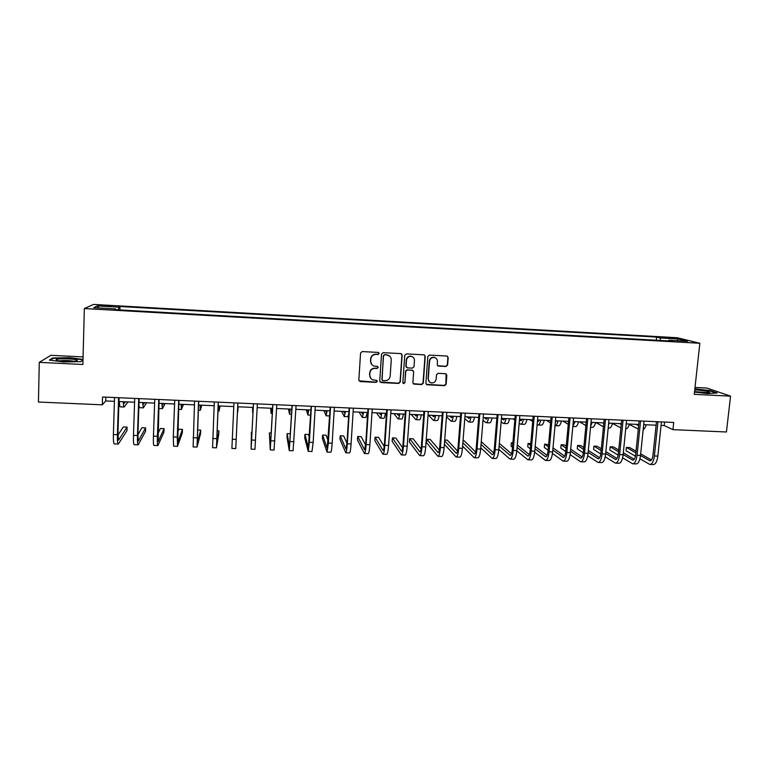 <?xml version="1.0" encoding="UTF-8"?>
<svg xmlns="http://www.w3.org/2000/svg" width="769" height="769" viewBox="0 0 769 769"><rect width="100%" height="100%" fill="white"/><g stroke="black" fill="none" stroke-linecap="round" stroke-linejoin="round"><path stroke-width="1.15" d="M379.127 353.519L378.329 352.433L362.17 351.568L360.565 353L358.844 380.011L360.248 381.578L376.166 382.347L377.281 381.357L376.541 380.299L373.157 379.982C370.898 379.165 369.774 377.55 369.764 375.147L369.918 372.898C370.398 370.014 372.1 368.495 375.022 368.351L377.079 368.457L378.204 367.457L377.435 366.39L374.205 366.111C371.869 365.323 370.687 363.689 370.677 361.219L370.821 358.96C371.302 356.066 373.013 354.547 375.945 354.403L378.012 354.509L379.127 353.519M371.802 364.612L370.504 361.026L370.648 358.777C371.129 355.884 372.83 354.365 375.762 354.221L377.819 354.336L378.934 353.336L378.704 352.606M359.046 380.847L375.983 382.126L376.945 380.52M370.725 378.319L369.591 374.936L369.745 372.696C370.216 369.812 371.917 368.293 374.839 368.149L376.897 368.255L378.012 367.265L377.829 366.592M668.107 337.485L674.509 338.418L668.107 337.485M446.03 366.496L447.606 365.083L448.183 357.585L447.039 356.047L429.419 355.105L427.824 356.518L425.872 383.27L426.93 384.769L444.578 385.654L446.155 384.25L446.837 375.234L445.751 373.724L438.061 373.311L436.484 374.724L436.148 379.204C435.571 381.962 433.889 383.183 431.121 382.847C429.217 382.193 428.266 380.847 428.275 378.809L429.563 361.209C430.102 358.517 431.726 357.287 434.427 357.518C436.446 358.114 437.455 359.488 437.455 361.622L437.234 364.554L438.349 366.082L446.03 366.496L447.327 364.891L447.894 357.402L447.366 356.162M83.071 356.912L50.898 355.307L39.267 362.353L82.869 364.487L84.35 308.552L699.848 343.282L694.253 394.362L730.55 396.131L726.445 431.986L672.962 429.66L673.731 422.46L102.537 396.987L102.306 404.821L105.699 400.947L114.418 401.331M39.267 362.353L38.45 402.033L102.306 404.821M402.149 355.172L400.764 353.596L383.135 352.673L381.53 354.096L379.732 381.02L381.126 382.587L398.698 383.433L400.284 382.02L402.149 355.172L401.495 353.836M406.349 353.894L424.103 354.845L425.238 356.383L423.296 383.145L421.71 384.548L413.943 384.135L412.876 382.635L413.655 371.792L412.28 370.225L407.31 369.976L405.715 371.389L404.927 382.693L403.59 383.644L402.85 382.597L404.754 355.307L406.349 353.894M102.421 305.995L111.265 306.197L103.796 305.331L98.413 305.322L102.421 305.995M84.35 308.552L93.549 304.428L677.374 337.745L699.848 343.282M115.735 309.705L115.648 308.917L114.37 309.628L672.423 341.157L668.838 340.234L668.434 340.936M115.648 308.917L93.674 307.667L97.346 305.947L118.811 307.167L118.407 309.849M119.897 309.936L120.012 306.504L118.811 307.167M120.012 306.504L656.591 337.082L659.965 337.956L678.287 338.994L687.524 341.292L668.838 340.234M730.55 396.131L706.807 388.028L695.013 387.441M661.071 425.43L664.214 425.565L672.962 429.66M118.945 401.533L134.575 402.225M139.006 402.418L154.636 403.1M158.962 403.292L174.582 403.985M178.812 404.167L194.413 404.859M198.546 405.042L214.147 405.724M218.185 405.907L233.766 406.59M237.708 406.763L253.251 407.455M257.182 407.628L272.591 408.301M276.571 408.483L291.826 409.156M295.863 409.329L310.964 409.992M315.05 410.175L329.997 410.838M334.131 411.021L348.924 411.665M353.115 411.857L367.765 412.501M371.994 412.684L386.49 413.328M390.777 413.511L405.128 414.145M409.464 414.337L423.671 414.962M428.045 415.154L442.108 415.779M446.529 415.971L460.448 416.587M464.928 416.779L478.703 417.384M483.22 417.586L496.851 418.192M501.417 418.394L514.913 418.99M519.527 419.192L532.888 419.778M537.541 419.98L550.758 420.566M555.458 420.768L568.541 421.345M573.289 421.556L586.218 422.123M591.025 422.344L603.838 422.902M608.673 423.113L621.352 423.681M626.226 423.892L638.779 424.45M643.691 424.661L656.111 425.209M105.814 397.131L105.699 400.947M664.579 422.046L664.214 425.565M656.265 340.244L656.591 337.082M660.648 340.494L659.965 337.956M98.865 307.965L97.346 305.947M678.287 338.994L677.229 340.715M83.004 359.411L69.768 357.691L52.773 357.969L49.37 360.094L63.5 361.959L80.783 361.641L82.994 359.988M694.503 392.084L707.538 393.565L717.102 392.969L710.027 390.527L694.859 388.826M52.753 358.604L52.773 357.969M379.992 381.962L398.477 383.212L400.063 381.799L401.927 354.99M384.635 354.865L383.52 355.855L381.933 379.482L382.674 380.54L385.077 380.684C387.98 380.54 389.681 379.03 390.162 376.147L391.267 360.017C391.248 357.479 390.037 355.845 387.634 355.086L384.442 354.682L383.52 355.855M382.097 380.117L383.327 355.672M389.614 356.085L386.807 354.97M384.442 354.682L386.605 354.788M413.222 383.683L421.46 384.327L423.046 382.924L424.988 356.201L424.498 354.999M413.03 370.475L407.08 369.774L405.494 371.187L404.927 382.693M403.043 383.27L404.705 382.472M414.453 360.507C414.453 358.373 413.443 357.008 411.425 356.393C408.695 356.143 407.051 357.374 406.513 360.094L406.07 366.323L407.455 367.89L412.424 368.14L414.01 366.726L414.453 360.507M412.838 357.018L411.184 356.21C408.454 355.96 406.82 357.191 406.282 359.902L406.513 360.094M406.455 367.428L405.849 366.131L406.282 359.902M437.705 365.746L445.741 366.294M435.648 358.008L434.158 357.325C431.457 357.095 429.842 358.325 429.304 361.017L429.563 361.209M429.496 381.953L428.016 378.598L429.304 361.017M426.247 384.346L444.299 385.432L445.876 384.029L446.107 373.859M123.876 401.745L124.357 403.273L125.51 401.822M128.01 401.927L124.174 407.022C123.674 407.003 123.386 405.234 123.28 401.726M124.078 407.012L120.32 406.859C119.81 406.839 119.503 405.071 119.397 401.553M118.215 444.069L114.341 443.924C113.581 443.675 113.264 440.55 113.389 434.562L114.533 397.515M119.07 397.717L117.926 433.956L118.532 440.195L127.068 427.131L126.952 430.698L118.32 444.078C117.59 443.828 117.282 440.714 117.417 434.716L118.58 397.698M127.068 427.131L123.348 426.978L117.897 435.129M143.14 402.6L143.534 404.119L144.505 402.658M146.6 402.754L143.351 407.849L142.64 402.572M143.274 407.849L139.516 407.685L138.91 405.407M162.307 403.446L162.605 404.955L163.403 403.494M165.104 403.562L162.422 408.675L161.903 403.427M181.369 404.283L181.58 405.792L182.215 404.321M183.512 404.379L181.397 409.502L181.061 404.273M138.074 444.828L134.2 444.684C133.566 444.444 133.316 441.329 133.47 435.35L134.71 398.419M139.141 398.621L137.901 434.745L138.362 440.973L145.62 427.891L145.495 431.438L138.16 444.838C137.545 444.597 137.315 441.483 137.468 435.514L138.728 398.602M145.62 427.891L141.909 427.737L137.901 434.773M157.818 445.587L153.954 445.443C153.435 445.203 153.262 442.108 153.435 436.138L154.771 399.313M159.106 399.505L158.087 441.733L164.076 428.641L163.941 432.178L157.885 445.587C157.395 445.357 157.232 442.262 157.414 436.302L158.77 399.496M164.076 428.641L160.394 428.487L157.837 433.899M177.456 446.337L173.592 446.193L173.294 436.927L174.726 400.207M178.956 400.389L177.706 442.502L182.445 429.381L182.301 432.918L177.514 446.347L177.255 437.09L178.706 400.38M182.445 429.381L178.773 429.237L177.706 432.072M200.334 405.119L200.459 406.618L200.92 405.148M201.824 405.186L200.276 410.319L200.113 405.109M198.71 401.274L197.22 443.252L200.719 430.131L200.565 433.649L197.027 447.087L193.134 446.943L194.576 401.091M197.027 447.087L198.527 401.264M200.719 430.131L197.489 429.996M76.612 359.93C73.411 358.604 57.339 358.344 56.137 359.613L56.627 360.277C59.213 361.392 72.132 361.872 75.977 361.007C77.477 360.69 77.688 360.334 76.612 359.93M73.891 361.276C69.095 360.401 64.26 360.267 59.396 360.872M50.216 360.2L53.196 358.335L69.662 358.066L82.994 359.796M82.994 359.902L80.668 361.641M694.551 391.652L709.576 392.699C710.489 391.671 706.134 390.758 696.531 389.97L694.743 389.912M706.653 392.872L694.561 391.565M694.82 389.152L709.71 390.825L716.093 393.036M219.194 405.955L219.242 407.435L219.53 405.965M220.049 405.984L219.059 411.136L219.078 405.945M237.967 406.782L237.919 408.262L238.054 406.782M238.179 406.791L237.746 411.944L237.938 406.772M252.914 407.435L252.799 408.916L252.799 407.435M252.626 407.426L252.626 412.588L252.953 407.435M271.505 408.252L271.313 409.723L271.149 408.243M270.592 408.214L271.14 413.395L271.64 408.262M290.009 409.07L289.73 410.531L289.404 409.041M288.471 409.002L289.557 414.193L290.23 409.079M218.348 402.149L216.627 444.011L218.896 430.861L218.742 434.379L216.445 447.837L212.571 447.683L214.311 401.966M216.445 447.837L218.252 402.149M218.896 430.861L217.06 430.794M237.89 403.023L235.756 448.577L231.902 448.423L233.949 402.841M235.756 448.577L237.861 403.023M252.021 432.216L251.405 432.188L251.127 449.163L253.472 403.715M251.136 449.163L254.962 449.307L257.365 403.888M253.443 403.715L251.309 445.357L251.405 432.188M271.303 432.995L269.333 432.918L270.255 449.894L272.899 404.581M270.284 449.894L274.072 450.038L276.773 404.754M272.793 404.581L270.438 446.097L269.333 432.918M290.471 433.774L287.173 433.639L286.991 437.119L289.288 450.624L292.21 405.446M289.327 450.624L293.076 450.769L296.065 405.619M292.037 405.436L289.461 446.837L287.173 433.639M308.407 409.887L308.052 411.338L307.571 409.848M306.264 409.79L307.879 414.991L308.715 409.896M309.369 437.744L308.475 434.504L304.928 434.36L304.735 437.84L308.215 451.345L309.349 442.31L311.426 406.301M308.263 451.355L311.983 451.49L313.166 442.463L315.261 406.474M311.176 406.292L308.388 447.568L304.928 434.36M326.719 410.694L326.287 412.136L325.643 410.646M323.97 410.569L326.114 415.779L327.113 410.704M328.18 440.916L326.123 435.225L322.596 435.081L322.394 438.541L327.036 452.066L328.382 443.069L330.545 407.157M327.104 452.076L330.795 452.21C331.314 452.018 331.775 449.019 332.17 443.213L334.352 407.32M330.218 407.137L327.209 448.298L322.596 435.081M344.945 411.492L344.425 412.934L343.618 411.434M341.59 411.348L344.252 416.567L345.425 411.511M344.32 416.567L347.867 416.721L348.79 413.818M346.944 443.223L343.685 435.936L340.177 435.792L339.965 439.253L345.771 452.787C346.377 452.595 346.886 449.605 347.3 443.819L349.559 408.003M345.848 452.787L349.501 452.931C350.135 452.739 350.664 449.75 351.077 443.963L353.346 408.166M349.164 407.983L346.954 443.04L345.935 449.029L340.177 435.792M363.064 412.29L362.468 413.722L361.517 412.222M359.123 412.117L362.295 417.346L363.631 412.319M362.382 417.356L365.9 417.5L367.265 412.482M365.621 445.02L361.161 436.648L357.672 436.504L357.45 439.955L364.4 453.499C365.121 453.316 365.698 450.336 366.131 444.559L368.466 408.848M364.496 453.508L368.111 453.643C368.851 453.46 369.447 450.48 369.879 444.703L372.234 409.012M368.005 408.82L365.717 443.79L364.564 449.75L357.672 436.504M381.097 413.088L380.424 414.51L379.319 413.011M376.57 412.886L380.251 418.125C380.79 418.153 381.289 416.481 381.751 413.116M380.347 418.134L383.837 418.278C384.385 418.307 384.894 416.644 385.365 413.27M384.192 446.52L378.559 437.359L375.08 437.215L374.859 440.656L382.933 454.21C383.76 454.027 384.394 451.057 384.856 445.299L387.278 409.685M383.049 454.219L386.624 454.354C387.47 454.171 388.124 451.201 388.585 445.443L391.027 409.848M386.74 409.656L384.375 444.53C384.067 448.365 383.644 450.346 383.097 450.471L375.08 437.215M399.044 413.876L398.294 415.298L397.035 413.789M393.93 413.655L398.121 418.903C398.727 418.932 399.284 417.269 399.774 413.914M398.227 418.903L401.687 419.057C402.302 419.086 402.869 417.423 403.369 414.068M402.677 447.818L395.862 438.061L392.411 437.917L392.171 441.348L401.37 454.921C402.302 454.739 403.004 451.778 403.485 446.039L405.994 410.521M401.505 454.921L405.052 455.056C405.994 454.883 406.714 451.922 407.195 446.183L409.723 410.684M405.388 410.492L402.937 445.261C402.62 449.096 402.149 451.067 401.533 451.192L392.411 437.917M416.894 414.664L416.067 416.077L414.654 414.568M411.204 414.414L415.894 419.672C416.577 419.701 417.183 418.048 417.711 414.702M416.019 419.672L419.441 419.826C420.134 419.864 420.749 418.201 421.287 414.856M434.658 415.452L433.754 416.846L432.197 415.337M428.4 415.173L433.581 420.441C434.331 420.48 434.985 418.826 435.562 415.491M433.716 420.441L437.109 420.595C437.869 420.633 438.541 418.98 439.118 415.644M452.335 416.231L451.355 417.625L449.644 416.106M446.472 416.836L451.182 421.201C451.999 421.239 452.71 419.595 453.316 416.269M451.336 421.21L454.69 421.354C455.517 421.393 456.238 419.749 456.853 416.423M469.917 417L468.859 418.394L467.014 416.875M464.774 418.644L468.696 421.96C469.58 422.008 470.34 420.364 470.984 417.048M468.859 421.97L472.185 422.114C473.079 422.152 473.858 420.518 474.502 417.202M487.421 417.769L486.287 419.153L484.297 417.634M482.999 420.287L486.123 422.719C487.065 422.758 487.882 421.133 488.555 417.827M486.296 422.719L489.593 422.863C490.555 422.912 491.381 421.287 492.064 417.98M504.829 418.538L503.628 419.912L501.484 418.394M496.341 418.163L496.822 418.538M501.138 421.806L503.464 423.469C504.474 423.517 505.339 421.893 506.05 418.596M503.647 423.479L506.915 423.623C507.944 423.671 508.818 422.046 509.539 418.749M522.151 419.307L520.882 420.672L519.479 419.759M513.125 418.903L514.817 420.114M519.181 423.229L520.719 424.219C521.795 424.267 522.699 422.652 523.449 419.365M520.911 424.228L524.16 424.363C525.246 424.421 526.169 422.796 526.919 419.518M539.396 420.066L538.05 421.422L537.444 421.095M529.822 419.643L532.725 421.595M537.137 424.565L537.887 424.959C539.021 425.017 539.982 423.402 540.77 420.124M538.089 424.969L541.309 425.113C542.462 425.161 543.433 423.556 544.221 420.278M556.545 420.816L555.333 422.171M546.451 420.374L550.537 422.988M555.189 425.709L558.371 425.853C559.592 425.911 560.611 424.305 561.428 421.037M555.007 425.709C556.198 425.718 557.189 424.103 557.996 420.883M573.616 421.575L573.222 422.258M562.985 421.104L568.272 424.305M572.828 426.478L575.356 426.584C576.635 426.651 577.702 425.046 578.557 421.787M572.857 426.209L575.145 421.643M579.451 421.825L585.911 425.565M590.554 427.247L592.255 427.324C593.601 427.381 594.716 425.786 595.6 422.546M590.659 426.103L592.197 422.392M603.8 423.344L602.915 422.863M595.84 422.556L603.463 426.766M608.192 428.006L609.077 428.045C610.48 428.112 611.643 426.526 612.566 423.286M608.462 425.267L609.173 423.142M621.265 424.498L619.535 423.594M612.518 423.469L620.929 427.92M625.735 428.775L625.812 428.775C627.273 428.842 628.484 427.266 629.436 424.036M638.654 425.613L636.069 424.325M629.311 424.459L638.308 429.035M643.201 429.419C644.432 428.958 645.451 427.401 646.229 424.776M421.056 448.981L413.088 438.763L409.646 438.618L409.406 442.04L419.711 455.623C420.749 455.45 421.508 452.499 422.008 446.77L424.603 411.348M419.855 455.623L423.373 455.757C424.421 455.594 425.199 452.643 425.709 446.914L428.314 411.511M423.93 411.319L421.402 446.001C421.066 449.817 420.556 451.778 419.864 451.903L409.646 438.618M439.339 450.057L430.227 439.455L426.805 439.32L426.555 442.733L437.965 456.315C439.099 456.152 439.926 453.21 440.445 447.5L443.117 412.174M438.119 456.325L441.598 456.459C442.752 456.296 443.598 453.354 444.117 447.645L446.808 412.338M442.377 412.136L439.772 446.722C439.426 450.528 438.868 452.489 438.109 452.605L426.805 439.32M444.376 444.251L456.113 457.017C457.353 456.853 458.237 453.921 458.785 448.221L461.535 412.991M456.286 457.017L459.737 457.151C460.987 456.988 461.89 454.066 462.438 448.365L465.207 413.155M460.737 412.963L458.045 447.452C457.68 451.249 457.084 453.201 456.267 453.316L444.636 440.839M457.526 451.047L447.289 440.147L444.703 440.041M462.611 446.135L474.175 457.709C475.511 457.545 476.463 454.633 477.03 448.942L479.856 413.809M474.367 457.718L477.78 457.843C479.135 457.69 480.096 454.767 480.663 449.086L483.509 413.972M478.991 413.77L476.222 448.173C475.848 451.961 475.213 453.902 474.319 454.018L462.88 442.713M475.617 451.999L464.265 440.839L463.034 440.791M480.769 447.846L492.15 458.391C493.583 458.237 494.592 455.335 495.178 449.663L498.091 414.626M492.343 458.401L495.726 458.535C497.178 458.382 498.206 455.469 498.793 449.807L501.724 414.789M497.159 414.587L494.304 448.885C493.919 452.662 493.246 454.604 492.285 454.71L481.048 444.405M493.611 452.893L481.269 441.627M498.831 449.404L510.02 459.083C511.558 458.93 512.625 456.027 513.231 450.374L516.22 415.433M510.241 459.083L513.586 459.218C515.134 459.064 516.22 456.171 516.826 450.519L519.834 415.596M515.22 415.385L512.298 449.605C511.894 453.364 511.183 455.306 510.164 455.402L499.11 445.962M511.51 453.768L499.331 443.377M494.871 442.088L494.573 445.664M516.797 450.845L527.813 459.756C529.437 459.612 530.562 456.728 531.187 451.086L534.263 416.24M528.034 459.766L531.36 459.9C533.004 459.756 534.138 456.863 534.772 451.23L537.858 416.394M533.196 416.192L530.197 450.317C529.783 454.066 529.034 455.998 527.947 456.094L517.095 447.404M529.322 454.604L517.306 444.982M512.875 442.819L511.356 442.752L511.068 446.126L512.5 447.298M512.788 443.915L511.356 442.752M534.676 452.191L545.509 460.439C547.23 460.295 548.412 457.42 549.056 451.797L552.209 417.038M545.75 460.448L549.037 460.573C550.777 460.429 551.969 457.555 552.623 451.941L555.785 417.202M551.085 416.99L548.009 451.019C547.576 454.767 546.788 456.69 545.634 456.786L534.993 448.76M547.038 455.421L535.195 446.472M530.793 443.54L528.024 443.434L527.736 446.789L530.331 448.808M530.629 445.424L528.024 443.434M552.45 453.441L563.11 461.112C564.927 460.977 566.167 458.103 566.84 452.499L570.06 417.836M563.36 461.121L566.618 461.246C568.454 461.112 569.714 458.237 570.377 452.643L573.616 417.99M568.877 417.778L565.724 451.72C565.282 455.459 564.456 457.372 563.235 457.468L552.796 450.019M564.657 456.219L552.998 447.866M548.576 444.713L544.615 444.107L544.317 447.462L548.076 450.23M548.384 446.837L544.615 444.107M570.137 454.623L580.624 461.784C582.537 461.65 583.834 458.785 584.527 453.201L587.824 418.624M580.893 461.794L584.123 461.919C586.045 461.784 587.362 458.93 588.054 453.335L591.361 418.788M586.574 418.567L583.354 452.422C582.892 456.142 582.027 458.055 580.749 458.151L570.511 451.22M582.2 456.997L570.704 449.183M566.244 446.155L564.417 444.915L561.12 444.78L560.812 448.125L565.744 451.557M566.051 448.164L561.12 444.78M587.718 455.748L598.051 462.448C600.06 462.323 601.416 459.468 602.117 453.893L605.491 419.413M598.33 462.457L601.531 462.582C603.55 462.457 604.915 459.602 605.626 454.037L609.019 419.576M604.184 419.355L600.887 453.114C600.416 456.834 599.512 458.737 598.176 458.824L588.141 452.374M599.637 457.766L588.333 450.432M583.815 447.51L580.835 445.578L577.557 445.443L577.24 448.779L583.306 452.816M583.633 449.423L577.557 445.443M605.213 456.815L615.392 463.111C617.488 462.986 618.901 460.15 619.631 454.585L623.073 420.201M615.69 463.13L618.853 463.246C620.968 463.121 622.39 460.285 623.121 454.729L626.581 420.355M621.708 420.134L618.334 453.806C617.853 457.517 616.911 459.41 615.517 459.497L605.684 453.46M616.998 458.516L605.866 451.624M601.31 448.808L597.167 446.241L593.908 446.107L593.591 449.432L600.781 454.008M601.137 450.624L593.908 446.107M622.611 457.843L632.647 463.774C634.838 463.659 636.299 460.823 637.049 455.277L640.567 420.979M632.954 463.784L636.088 463.909C638.299 463.784 639.77 460.958 640.519 455.411L644.057 421.133M639.135 420.912L635.694 454.498C635.204 458.189 634.223 460.083 632.762 460.17L623.14 454.517M634.262 459.256L623.313 452.768M618.718 450.038L613.431 446.904L610.182 446.77L609.855 450.086L618.151 455.133M618.545 451.768L610.182 446.77M639.923 458.833L649.815 464.438C652.093 464.313 653.612 461.496 654.381 455.959L657.966 421.758M650.132 464.447L653.237 464.563C655.534 464.447 657.062 461.631 657.831 456.104L661.436 421.912M656.486 421.691L652.968 455.181C652.468 458.872 651.449 460.756 649.93 460.833L640.51 455.536M651.449 459.987L640.683 453.854M636.03 451.211L629.619 447.558L626.389 447.433L626.053 450.74L635.434 456.209M635.867 452.864L626.389 447.433M103.777 306.072L103.796 305.331M107.237 306.254L107.256 305.524M113.389 434.562L117.417 434.716M133.47 435.35L137.468 435.514M153.435 436.138L157.414 436.302M173.294 436.927L177.255 437.09M193.048 437.715L196.979 437.869M212.696 438.484L216.608 438.647M232.228 439.262L236.131 439.416M251.665 440.031L255.539 440.185M270.996 440.791L274.85 440.945M290.23 441.56L294.066 441.704M309.349 442.31L313.166 442.463M328.382 443.069L332.17 443.213M347.3 443.819L351.077 443.963M366.131 444.559L369.879 444.703M384.856 445.299L388.585 445.443M403.485 446.039L407.195 446.183M451.163 417.519L451.653 417.538M468.657 418.278L469.186 418.307M486.066 419.047L486.633 419.067M503.387 419.807L503.993 419.836M520.623 420.566L521.276 420.595M537.771 421.316L538.463 421.345M422.008 446.77L425.709 446.914M419.663 451.739L420.182 451.759M440.445 447.5L444.117 447.645M437.878 452.451L438.465 452.47M458.785 448.221L462.438 448.365M456.007 453.152L456.642 453.172M477.03 448.942L480.663 449.086M474.05 453.854L474.733 453.883M495.178 449.663L498.793 449.807M491.997 454.546L492.727 454.575M513.231 450.374L516.826 450.519M509.847 455.248L510.626 455.277M531.187 451.086L534.772 451.23M527.611 455.93L528.438 455.969M549.056 451.797L552.623 451.941M545.279 456.623L546.163 456.651M566.84 452.499L570.377 452.643M562.86 457.305L563.792 457.344M584.527 453.201L588.054 453.335M580.355 457.978L581.335 458.016M602.117 453.893L605.626 454.037M597.763 458.66L598.791 458.699M619.631 454.585L623.121 454.729M615.075 459.333L616.152 459.372M637.049 455.277L640.519 455.411M632.31 459.997L633.435 460.045M654.381 455.959L657.831 456.104M649.459 460.669L650.622 460.708M158.77 408.522L162.365 408.675M178.6 409.377L181.349 409.502M198.325 410.233L200.248 410.319M57.742 360.584L56.137 359.613M217.944 411.088L219.04 411.136M271.159 413.395L272.322 413.443M289.586 414.193L291.547 414.28M307.927 414.991L310.666 415.106M326.171 415.779L329.69 415.933"/></g></svg>
